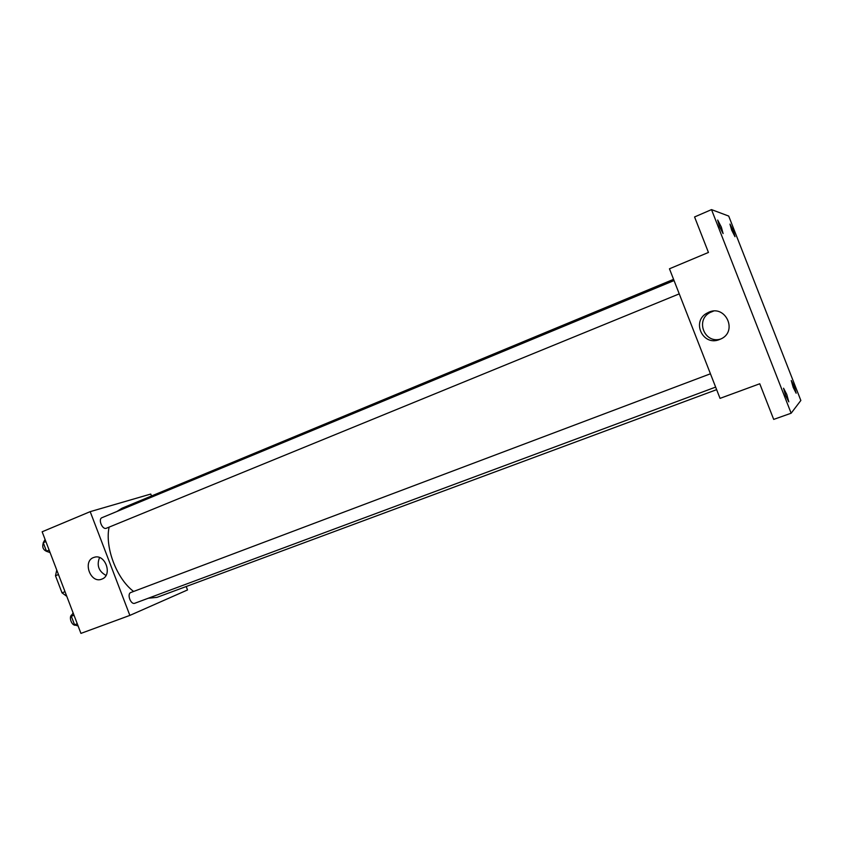 <?xml version="1.0" encoding="UTF-8"?>
<svg xmlns="http://www.w3.org/2000/svg" width="843" height="843" viewBox="0 0 843 843"><rect width="100%" height="100%" fill="white"/><g stroke="black" fill="none" stroke-linecap="round" stroke-linejoin="round"><path stroke-width="1.26" d="M65.016 591.691L62.024 592.85L55.49 575.737L56.755 570.058M62.024 592.85L66.787 596.328M58.473 574.547L55.49 575.737M186.208 586.517L187.515 589.952L129.864 615.401L80.939 633.388L42.15 531.785L90.19 511.648L150.771 494.051L151.508 495.99M673.568 279.339L122.014 508.224L116.945 511.48M109.105 527.138C104.732 547.413 116.682 578.804 133.615 591.459M148.294 598.235L157.03 597.35L716.634 389.656M129.864 615.401L90.19 511.648M674.052 280.561L101.992 517.676C97.872 519.067 102.245 529.878 106.271 528.287L679.247 293.87M715.633 387.106L134.838 603.24C130.802 605.053 126.661 593.915 130.844 592.503L710.438 373.786M101.824 579.12L101.729 579.162C90.254 583.978 82.14 560.458 94.195 557.339C105.259 553.356 112.983 575.432 101.824 579.12L101.729 579.162M106.007 575.421C98.694 571.343 96.523 565.39 99.527 557.56M720.038 398.37L669.458 268.791L708.447 252.447L694.569 216.957L711.513 209.612L728.71 216.071L800.85 400.467L791.145 413.218L773.695 419.403L759.764 383.765L720.038 398.37M791.145 413.218L711.513 209.612M719.595 339.487C702.756 346.789 690.881 320.867 707.414 312.932C725.159 302.753 739.069 332.258 719.848 339.381L719.595 339.487M720.48 339.107C704.253 343.902 695.053 319.666 710.333 312.384L713.389 311.162M721.323 227.073L723.104 233.574L719.469 226.525L717.678 220.034L721.323 227.073M786.761 394.408L788.806 401.858L785.613 395.662L783.558 388.212L786.761 394.408M794.211 386.336L796.15 393.217L793.21 387.422L791.261 380.53L794.211 386.336M733.284 230.624L735.001 236.683L731.682 230.15L729.964 224.09L733.284 230.624M78.125 626.022L74.574 624.768L71.328 616.265L73.078 612.808M77.261 623.757L74.574 624.768M74.015 615.253L71.328 616.265M72.129 614.673C68.23 616.317 71.634 626.18 75.754 625.179M50.116 552.66L46.481 551.174L43.246 542.692L45.079 539.467M49.136 550.089L46.481 551.174M45.891 541.596L43.246 542.692M48.399 551.965L48.409 551.965C43.151 550.574 41.57 547.233 43.667 541.944M710.333 312.384L707.414 312.932"/></g></svg>
